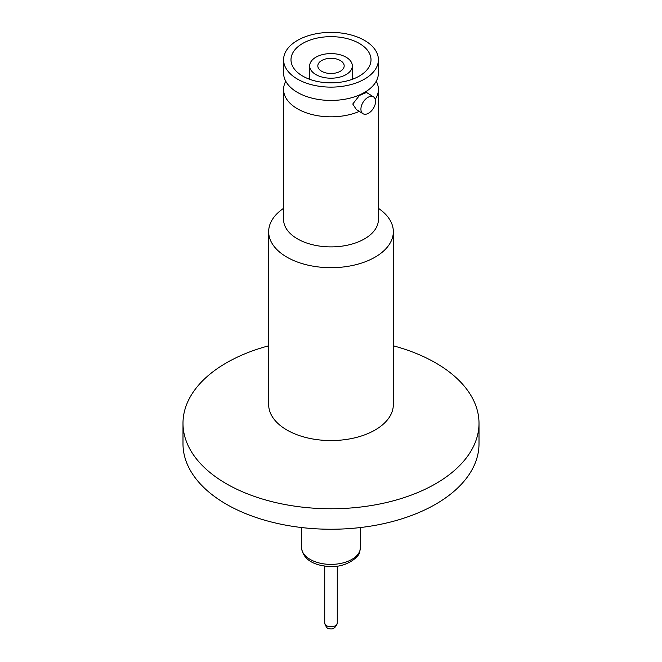<?xml version="1.0" encoding="UTF-8"?>
<svg xmlns="http://www.w3.org/2000/svg" width="662" height="662" viewBox="0 0 662 662"><rect width="100%" height="100%" fill="white"/><g stroke="black" fill="none" stroke-linecap="round" stroke-linejoin="round"><path stroke-width="0.99" d="M359.334 111.398A47.407 27.374 180 0 1 296.013 107.923A47.407 27.374 180 0 1 283.593 89.453A47.407 27.374 180 0 1 285.761 81.261M283.593 208.331A62.336 35.988 0 0 0 268.664 231.7A62.336 35.988 0 0 0 305.869 264.635A62.336 35.988 0 0 0 373.07 258.263A62.336 35.988 0 0 0 393.336 231.7A62.336 35.988 0 0 0 378.407 208.331M393.336 231.7L393.336 404.573A62.336 35.988 180 0 1 373.07 431.127A62.336 35.988 180 0 1 286.919 430.019A62.336 35.988 180 0 1 268.664 404.573L268.664 231.7M340.715 60.763A13.174 7.605 180 0 1 344.174 65.894A13.174 7.605 180 0 1 335.766 72.986A13.174 7.605 180 0 1 321.285 71.033A13.174 7.605 180 0 1 317.826 65.894A13.174 7.605 180 0 1 326.234 58.81A13.174 7.605 180 0 1 340.715 60.763M315.261 74.202A21.325 12.313 180 0 1 309.675 65.894A21.325 12.313 180 0 1 323.279 54.425A21.325 12.313 180 0 1 346.739 57.594A21.325 12.313 180 0 1 352.325 65.894A21.325 12.313 180 0 1 338.721 77.371A21.325 12.313 180 0 1 315.261 74.202M283.593 89.453L283.593 219.511A47.407 27.374 0 0 0 296.013 237.989A47.407 27.374 0 0 0 362.991 239.718A47.407 27.374 0 0 0 378.407 219.511L378.407 89.453A47.407 27.374 180 0 1 375.263 99.267M373.542 96.9L366.508 92.457L359.466 95.444L352.763 104.008L356.305 109.487L362.942 113.682A9.922 5.983 -57.7 0 1 360.922 109.156A9.922 5.983 -57.7 0 1 365.523 99.209A9.922 5.983 -57.7 0 1 373.542 96.9A9.922 5.983 -57.7 0 1 375.569 101.427A9.922 5.983 -57.7 0 1 370.968 111.373A9.922 5.983 -57.7 0 1 362.942 113.682M283.593 59.754L283.593 73.068A47.407 27.374 0 0 0 296.013 91.538A47.407 27.374 0 0 0 348.162 98.58A47.407 27.374 0 0 0 378.407 73.068L378.407 59.754A47.407 27.374 0 0 0 365.987 41.284A47.407 27.374 0 0 0 313.838 34.234A47.407 27.374 0 0 0 283.593 59.754A47.407 27.374 0 0 0 296.013 78.224A47.407 27.374 0 0 0 348.162 85.266A47.407 27.374 0 0 0 378.407 59.754M360.525 44.164A40.01 23.104 180 0 1 371.01 59.754A40.01 23.104 180 0 1 345.481 81.285A40.01 23.104 180 0 1 301.475 75.344A40.01 23.104 180 0 1 290.99 59.754A40.01 23.104 180 0 1 316.519 38.222A40.01 23.104 180 0 1 360.525 44.164M393.336 345.812A148.007 85.448 180 0 1 435.654 362.892A148.007 85.448 180 0 1 479.007 423.316A148.007 85.448 180 0 1 387.642 502.259A148.007 85.448 180 0 1 226.346 483.732A148.007 85.448 180 0 1 182.993 423.316A148.007 85.448 180 0 1 268.664 345.812M182.993 423.316L182.993 443.797A148.007 85.448 0 0 0 226.346 504.221A148.007 85.448 0 0 0 387.642 522.74A148.007 85.448 0 0 0 479.007 443.797L479.007 423.316M376.239 81.261A47.407 27.374 180 0 1 378.407 89.453M309.245 558.86A29.476 17.013 0 0 0 338.787 563.784A29.476 17.013 0 0 0 359.855 550.85A29.476 17.013 0 0 0 360.476 547.375L359.656 551.967C359.863 556.088 347.186 567.342 330.959 566.515C317.048 566.184 302.882 561.161 301.524 547.375A29.476 17.013 0 0 0 309.245 558.86M327.88 626.302A6.272 3.624 0 0 0 337.272 623.157C335.609 628.031 332.779 629.827 328.799 628.552C327.318 628.735 325.961 626.939 324.728 623.157A6.272 3.624 0 0 0 326.374 625.607A6.272 3.624 0 0 0 327.88 626.302M301.524 527.531L301.524 547.375M324.728 623.157L324.728 566.093M309.675 79.299L309.675 65.894M352.325 79.299L352.325 65.894M337.272 623.157L337.272 566.093M360.476 527.531L360.476 547.375"/></g></svg>
